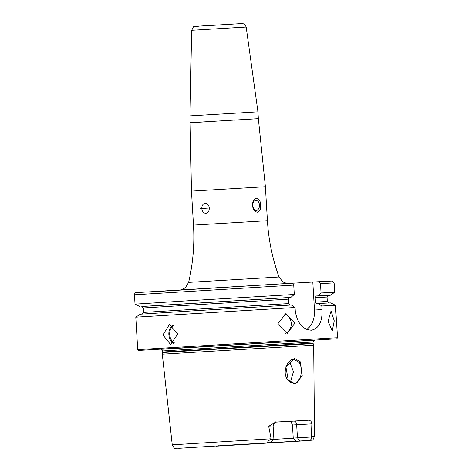<?xml version="1.0" encoding="UTF-8"?>
<svg xmlns="http://www.w3.org/2000/svg" width="472" height="472" viewBox="0 0 472 472"><rect width="100%" height="100%" fill="white"/><g stroke="black" fill="none" stroke-linecap="round" stroke-linejoin="round"><path stroke-width="0.71" d="M300.339 361.829L302.239 375.806L295.071 384.226L288.363 380.804L285.885 366.815L294.498 358.366L300.339 361.829M294.304 383.311C300.729 383.364 303.614 369.08 299.159 362.502L293.838 359.275C287.112 359.068 281.554 373.612 288.132 380.131L294.333 383.311M277.66 324.034L287.2 333.503L294.965 323.031L285.92 313.526L277.66 324.034M285.188 333.368A10.006 8.667 86.3 0 0 291.236 323.267A10.006 8.667 86.3 0 0 283.943 313.921M328.069 321.172L332.235 330.972L334.247 320.854L331.031 310.995L328.069 321.172M234.372 120.142L258.349 118.637L265.4 186.741L191.467 191.13L193.485 225.103C194.617 244.425 193.001 263.523 188.623 282.38L185.378 287.719L181.508 289.767M233.552 24.054L235.994 23.919C245.599 23.352 241.428 23.635 243.593 23.842C244.018 23.346 244.88 24.414 246.177 27.052L257.942 111.829L190.004 115.864L191.467 191.13M201.827 208.5A5.003 3.717 -93.2 0 0 205.816 213.267A5.003 3.717 -93.2 0 0 209.249 208.046A5.003 3.717 -93.2 0 0 205.255 203.279A5.003 3.717 -93.2 0 0 201.827 208.5M209.645 208.016L200.565 208.577L209.645 208.016M252.768 205.468A5.003 3.351 86.5 0 0 256.42 210.27A5.003 3.351 86.5 0 0 259.458 205.084A5.003 3.351 86.5 0 0 255.806 200.281A5.003 3.351 86.5 0 0 252.768 205.468M260.686 205.013C260.91 209.049 259.812 211.45 257.387 212.217C254.603 211.733 252.974 209.485 252.502 205.479C252.502 201.432 253.853 199.013 256.556 198.228C259.051 198.718 260.432 200.983 260.686 205.013M177.755 334.005L170.557 344.477L162.905 334.925L169.43 324.494L177.755 334.005M179.466 448.264L270.792 442.636L273.89 439.143L271.211 439.284L268.167 440.813L267.606 442.223L270.043 442.671L179.419 448.264C172.475 447.845 175.613 449.834 172.245 444.831L162.291 354.183L313.679 345.191L313.154 343.604L210.931 349.498L162.628 352.549L162.291 354.183M299.844 441.007L297.437 437.839L311.213 437.019L311.839 438.341L310.647 439.792L307.762 440.535L222.147 445.544M276.096 422.11L290.717 421.295L292.457 425.007L293.23 438.099L297.437 437.839L296.664 424.747A3.805 2.543 86.5 0 0 293.897 421.095L309.337 420.174L311.036 421.301L311.868 423.856L311.378 437.013M313.915 340.218L161.471 349.274M309.337 420.174L275.689 422.074L268.692 426.293L271.211 439.284M337.539 337.757L335.456 305.307L321.81 305.998L322.022 309.573C322.453 321.727 318.895 328.612 311.337 330.217C302.652 329.533 297.295 323.155 295.277 311.083L295.065 307.514L135.794 317.184L137.724 349.628L138.266 350.46L336.713 338.808L337.539 337.757L330.896 338.058L137.724 349.628M270.792 442.636L270.043 442.671M218.377 445.774L222.306 445.798M218.565 446.028L307.762 440.535M273.642 439.42L293.313 438.187M293.23 438.099L296.103 441.237M328.27 295.401L329.68 295.289M328.152 295.437L329.633 295.325M335.456 305.307L330.76 302.882L318.098 303.52L321.81 305.998M295.065 307.514L291.354 305.03L192.405 310.889L140.314 314.204L135.794 317.184M327.993 295.496L316.305 295.968L315.184 297.643L315.443 302.074L316.753 303.602L318.098 303.52M290.009 305.113L288.699 303.59L288.433 299.154L289.554 297.478L290.899 297.395L142.025 306.493M330.306 295.254L334.683 292.268L321.037 292.964L317.644 295.885M290.899 297.395L294.292 294.475L189.915 300.652L135.022 304.145L139.859 306.57M334.683 292.268L334.123 282.905L332.087 281.023L318.842 281.69L320.482 283.595L321.037 292.964M294.292 294.475L293.731 285.106L292.097 283.206L148.65 292.056M292.375 283.218L318.842 281.69M290.416 382.196L293.425 371.7L289.495 361.257M312.806 282.067L314.464 310.039A20.019 13.393 -93.5 0 1 306.706 329.362M270.668 439.349L271.365 439.308M204.818 25.759L201.969 25.936M202.529 25.901L204.228 25.801M257.942 111.829L258.349 118.637L190.411 122.673M199.137 122.213L214.394 121.334M246.177 27.052L191.65 30.291L190.004 115.864M173.383 325.668A9.41 6.991 -93.2 0 0 169.702 334.536A9.41 6.991 -93.2 0 0 174.351 342.861M173.678 343.374A10.006 7.44 86.8 0 1 168.858 334.589A10.006 7.44 86.8 0 1 172.652 325.232M267.606 442.223L268.167 440.813M292.457 425.007L311.868 423.856M265.4 186.741L267.417 220.707L193.485 225.103M267.417 220.707C268.58 240.036 272.456 258.798 279.035 277.011L188.623 282.38M314.671 339.934L312.989 342.017L162.598 350.95L162.628 352.549M312.989 342.017L313.054 343.091L162.663 352.029M313.679 345.191L314.529 436.376L311.443 436.506M191.65 30.291C194.948 24.727 191.248 27.364 199.455 26.096L236.006 23.919L201.16 26.066M271.081 438.789L172.245 444.831M328.831 302.989L327.314 301.49L315.443 302.074M288.699 303.59L143.582 312.405L142.249 314.075M327.999 295.496L327.049 297.053L315.184 297.643M288.433 299.154L143.317 307.968L143.582 312.405M328.553 295.36L316.305 295.968M289.554 297.478L141.836 306.47M334.123 282.905L320.482 283.595M293.731 285.106L134.461 294.782L135.022 304.145M322.022 309.573L314.464 310.039M293.897 421.095L290.717 421.295M310.647 439.792L311.839 438.341M268.692 426.293L273.117 426.051C274.291 422.605 275.43 421.266 276.521 422.045L275.689 422.074M160.681 349.079L162.598 350.95M314.529 436.376C311.667 441.698 314.871 439.485 307.243 440.677L217.191 446.128M327.049 297.053L327.314 301.49M143.317 307.968L141.801 306.47M332.211 281.017L318.854 281.69M134.461 294.782C134.691 292.811 135.853 292.062 137.966 292.522L292.103 283.2M313.054 343.091L313.154 343.604M279.035 277.011L282.887 281.926L286.97 283.501M273.117 426.051L273.89 439.143M216.436 446.17L216.141 445.91"/></g></svg>
